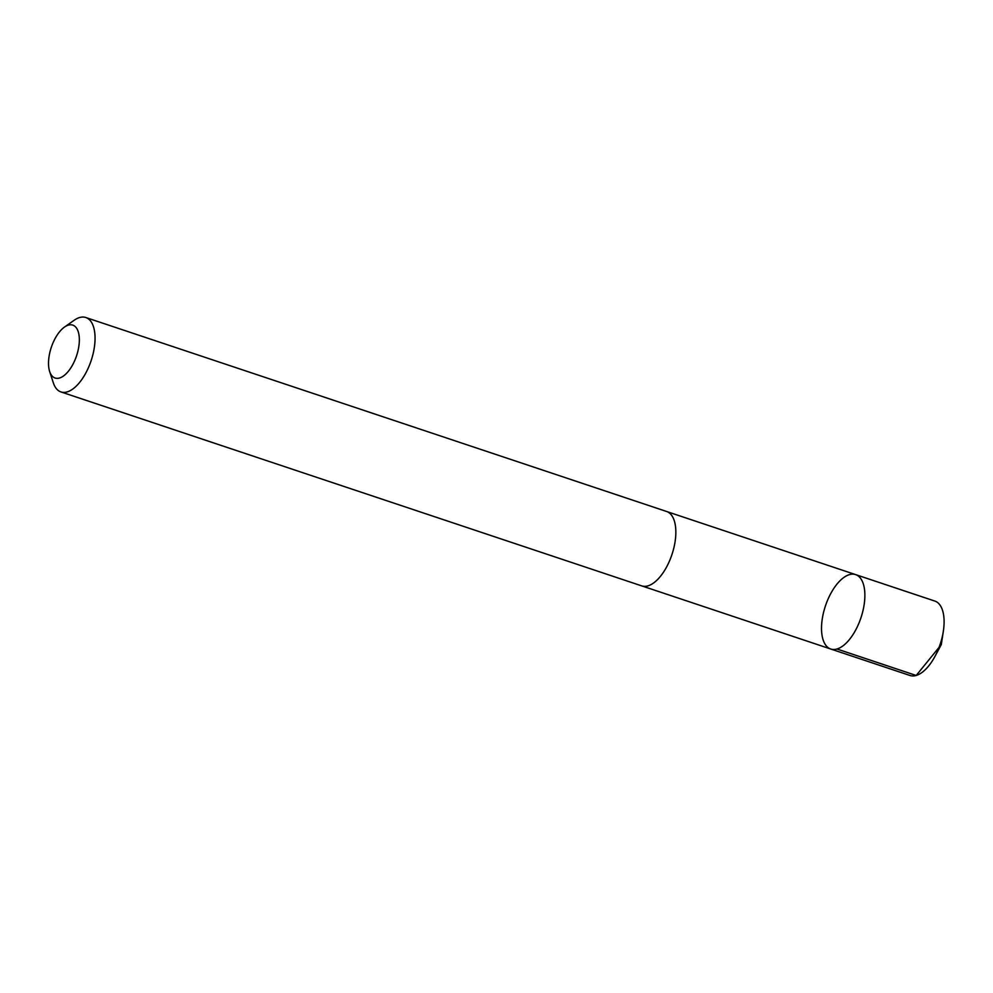 <?xml version="1.0" encoding="UTF-8"?>
<svg xmlns="http://www.w3.org/2000/svg" width="993" height="993" viewBox="0 0 993 993"><rect width="100%" height="100%" fill="white"/><g stroke="black" fill="none" stroke-linecap="round" stroke-linejoin="round"><path stroke-width="1.49" d="M862.83 582.531A39.224 18.718 108.5 0 1 857.145 627.154A39.224 18.718 108.5 0 1 830.769 649.025A39.224 18.718 108.5 0 1 825.444 605.891A39.224 18.718 108.5 0 1 855.631 574.612A39.224 18.718 108.5 0 1 862.83 582.531A39.224 18.718 108.5 0 1 857.145 627.154A39.224 18.718 108.5 0 1 830.769 649.025L909.998 675.488A39.236 18.718 -71.5 0 0 934.897 656.51A39.236 18.718 -71.5 0 0 943.35 631.2A39.236 18.718 -71.5 0 0 942.059 608.994A39.236 18.718 -71.5 0 0 934.847 601.063L855.631 574.612A39.224 18.718 108.5 0 1 862.83 582.531M49.65 371.506L53.299 382.752A39.236 18.718 -71.5 0 0 53.746 384.006A39.236 18.718 -71.5 0 0 60.945 391.937L641.739 585.895A39.236 18.718 -71.5 0 0 671.926 554.615A39.236 18.718 -71.5 0 0 666.588 511.482L85.795 317.512A39.236 18.718 -71.5 0 0 74.165 320.255L64.495 327.057A27.903 13.319 -71.5 0 0 49.65 371.506A27.903 13.319 -71.5 0 0 49.973 372.4A27.903 13.319 -71.5 0 0 68.182 371.506A27.903 13.319 -71.5 0 0 79.229 337.012A27.903 13.319 -71.5 0 0 64.495 327.057M60.945 391.937A39.236 18.718 -71.5 0 0 91.133 360.658A39.236 18.718 -71.5 0 0 85.795 317.512M939.068 647.349L916.204 675.476L836.975 649M934.897 656.51L941.302 644.581L943.35 631.2M642.297 586.069L830.769 649.025M667.147 511.68L855.631 574.612"/></g></svg>
